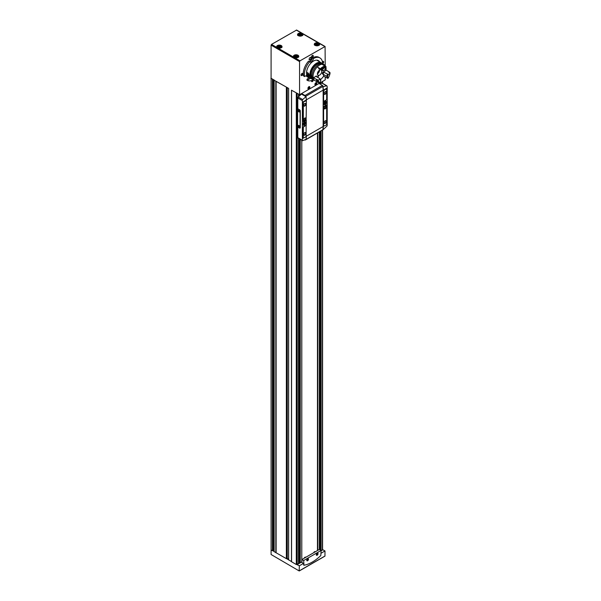 <?xml version="1.0" encoding="UTF-8"?>
<svg xmlns="http://www.w3.org/2000/svg" width="601" height="601" viewBox="0 0 601 601"><rect width="100%" height="100%" fill="white"/><g stroke="black" fill="none" stroke-linecap="round" stroke-linejoin="round"><path stroke-width="0.9" d="M313.437 58.597L312.347 57.966A12.914 7.452 120 0 1 318.846 57.305L319.935 57.929A12.914 7.452 120 0 0 313.437 58.597A3.073 1.773 120 0 1 311.934 61.37A3.073 1.773 120 0 1 309.77 61.986A3.073 1.773 120 0 1 309.575 61.843L308.486 61.212A12.914 7.452 120 0 0 303.445 75.764L303.783 75.959M322.609 63.804A12.914 7.452 120 0 0 319.935 57.929M309.575 61.843A12.914 7.452 120 0 0 304.534 76.387L306.292 75.771L306.72 74.907A9.841 5.679 120 0 1 310.071 64.074A9.841 5.679 120 0 1 318.395 60.596A9.841 5.679 120 0 1 319.657 61.85M310.627 78.295L308.26 79.655L307.997 80.714A12.914 7.452 120 0 0 313.309 79.76A3.073 1.773 120 0 1 313.339 79.595A9.233 5.326 -60 0 1 312.67 79.302A9.233 5.326 -60 0 1 312.67 68.649A9.233 5.326 -60 0 1 321.896 63.315A9.233 5.326 -60 0 1 322.497 63.766M316.547 554.678A0.999 0.578 -60 0 1 316.336 554.761A0.969 0.556 -60 0 0 316.569 554.67L316.547 554.678A0.999 0.578 -60 0 1 316.547 554.678L316.569 554.67A0.969 0.556 -60 0 0 317.253 553.483L317.253 553.461A0.999 0.578 -60 0 1 317.253 553.476A0.969 0.556 -60 0 0 317.208 553.243M317.088 553.281A0.999 0.578 -60 0 1 317.508 553.273A0.999 0.578 -60 0 1 317.659 554.069A0.999 0.578 -60 0 1 317.012 554.948A0.999 0.578 -60 0 1 316.509 555.001A0.999 0.578 -60 0 1 316.306 554.633M307.652 558.757A0.999 0.578 -60 0 1 307.682 558.983A0.999 0.578 -60 0 1 307.682 558.998A0.969 0.556 -60 0 1 306.998 560.192M307.524 558.802A0.999 0.578 -60 0 1 307.945 558.795A0.999 0.578 -60 0 1 308.095 559.591A0.999 0.578 -60 0 1 307.442 560.47A0.999 0.578 -60 0 1 306.946 560.523A0.999 0.578 -60 0 1 306.743 560.155M315.285 84.253L316.156 83.171L315.285 84.253M315.72 84.501A0.969 0.556 -60 0 1 315.63 84.546A0.969 0.556 -60 0 1 315.044 84.072A0.969 0.556 -60 0 1 315.69 82.946A0.969 0.556 -60 0 1 316.396 83.216A0.969 0.556 -60 0 1 315.72 84.501M308.328 88.272L309.199 87.19L308.328 88.272M308.764 88.52A0.969 0.556 -60 0 1 308.674 88.565A0.969 0.556 -60 0 1 308.088 88.092A0.969 0.556 -60 0 1 308.734 86.965A0.969 0.556 -60 0 1 309.44 87.235A0.969 0.556 -60 0 1 308.764 88.52M271.089 78.025L271.089 549.96L272.411 550.726L272.937 550.381L272.937 79.347M274.154 551.635L286.369 558.66L286.97 558.382L286.97 87.445M321.107 550.704L322.572 549.712L322.572 130.056M301.266 34.881L300.177 35.504L299.043 35.046L300.252 34.295L301.266 34.881M297.134 56.592L296.053 57.223L294.911 56.757L296.128 56.006L297.134 56.592M280.397 46.931L279.307 47.554L278.173 47.096L279.382 46.345L280.397 46.931M318.012 44.542L316.922 45.173L315.78 44.707L316.997 43.956L318.012 44.542M291.523 90.233L296.902 93.178L291.523 90.233M276.122 81.308L286.602 87.235L274.124 80.249L276.122 81.308L276.122 552.747M270.908 78.28L272.681 79.197L271.089 78.28L271.089 45.143L271.524 44.391L296.616 30.05L325.088 46.495L300.004 60.829L299.568 61.587L299.568 94.718L296.902 93.178M291.523 90.3L291.523 561.732L296.308 564.519L298.494 563.663M317.786 550.366L317.786 132.821M288.638 559.816L291.485 561.612L291.485 90.18M319.642 83.133L325.216 79.91L325.216 76.988M325.216 65.599L325.088 46.495M272.681 79.197L274.319 80.143M286.602 87.235L288.615 88.4M299.568 94.718L319.522 83.201M310.221 59.95A1.54 0.886 -60 0 1 309.132 59.326A1.54 0.886 -60 0 1 310.221 57.441A1.54 0.886 -60 0 1 311.303 58.072A1.54 0.886 -60 0 1 310.221 59.95M308.906 61.46A3.073 1.773 120 0 0 312.347 57.966M309.538 77.664L307.179 79.031L306.871 80.068L307.915 80.662M306.247 75.801A9.841 5.679 120 0 0 307.472 77.011A9.841 5.679 120 0 0 309.192 77.469M313.234 79.798A1.232 0.714 -60 0 1 312.392 81.541A1.232 0.714 -60 0 1 311.521 81.037A1.232 0.714 -60 0 1 311.626 80.511M301.957 75.516A1.232 0.714 -60 0 1 301.086 75.012A1.232 0.714 -60 0 1 301.957 73.51A1.232 0.714 -60 0 1 302.829 74.013A1.232 0.714 -60 0 1 301.957 75.516M322.421 61.813A1.232 0.714 -60 0 1 322.827 61.46A1.232 0.714 -60 0 1 323.699 61.963A1.232 0.714 -60 0 1 322.827 63.466A1.232 0.714 -60 0 1 322.609 63.563M312.392 57.441A1.232 0.714 -60 0 1 311.521 56.937A1.232 0.714 -60 0 1 312.392 55.435A1.232 0.714 -60 0 1 313.264 55.938A1.232 0.714 -60 0 1 312.392 57.441M315.871 84.906A1.352 0.781 -60 0 1 314.932 84.531A1.352 0.781 -60 0 1 316.028 82.622A1.352 0.781 -60 0 1 316.825 83.344A1.352 0.781 -60 0 1 315.871 84.906M308.914 88.918A1.352 0.781 -60 0 1 307.967 88.55A1.352 0.781 -60 0 1 309.072 86.634A1.352 0.781 -60 0 1 309.868 87.363A1.352 0.781 -60 0 1 308.914 88.918M298.532 562.581L300.245 562.746L301.785 561.86L301.785 140.273M317.523 550.516L317.523 132.971M274.124 550.561L272.937 550.381M288.578 559.133L286.97 558.382M317.463 550.554L317.463 133.009M301.785 561.665L301.807 140.288M314.488 551.771A1.022 0.586 120 0 0 314.421 551.808L314.421 551.808A1.022 0.586 120 0 0 313.76 552.687M304.925 557.292A1.022 0.586 120 0 0 304.85 557.33L304.85 557.33A1.022 0.586 120 0 0 304.189 558.209M308.103 76.838A9.841 5.679 -60 0 1 306.961 76.643M317.193 60.175A9.841 5.679 -60 0 1 317.486 60.596M316.134 44.594L317.786 44.812M316.134 44.369L316.066 44.782M278.518 46.976L280.179 47.194M278.518 46.758L278.458 47.163M295.256 56.644L296.917 56.862M295.256 56.419L295.196 56.832M299.388 34.926L301.048 35.151M299.388 34.708L299.328 35.113M274.124 551.463L272.681 550.629M288.578 559.809L286.602 558.667M271.089 78.528L271.089 554.505L299.155 570.935L299.351 565.774L296.902 564.617M321.107 553.213L324.998 550.967L322.917 549.765L321.107 550.801M297.262 564.572L301.935 561.875M299.351 565.774L303.46 563.407L301.935 562.528L301.935 559.516L303.678 560.515L303.971 565.263A36.894 21.298 120 0 0 320.814 555.534L321.107 550.456L303.678 560.515M324.998 556.015L299.351 570.822L324.946 556.143L324.998 550.967M303.715 565.143L303.46 563.407M321.107 550.456L319.371 549.449L301.935 559.516M317.178 555.234A1.232 0.714 -60 0 1 316.306 554.731A1.232 0.714 -60 0 1 317.178 553.228A1.232 0.714 -60 0 1 318.042 553.731A1.232 0.714 -60 0 1 317.178 555.234M307.607 560.756A1.232 0.714 -60 0 1 306.743 560.252A1.232 0.714 -60 0 1 307.607 558.75A1.232 0.714 -60 0 1 308.478 559.253A1.232 0.714 -60 0 1 307.607 560.756M308.629 88.587A1.074 0.624 -60 0 1 308.576 88.61A1.074 0.624 -60 0 1 307.96 88.385M308.929 86.702A1.074 0.624 -60 0 1 309.432 87.122A1.074 0.624 -60 0 1 309.432 87.183M315.585 84.568A1.074 0.624 -60 0 1 315.533 84.591A1.074 0.624 -60 0 1 314.916 84.373M315.886 82.69A1.074 0.624 -60 0 1 316.389 83.111A1.074 0.624 -60 0 1 316.389 83.163M309.199 87.769L308.561 87.4M308.764 88.309L308.328 88.062M316.156 83.757L315.517 83.389M315.72 84.298L315.285 84.042M307.434 558.87L306.773 559.959M304.249 558.179A1.232 0.714 -60 0 1 305 557.24L305 557.24A1.232 0.714 -60 0 1 305.616 557.18L305.796 557.285M317.005 553.348L316.336 554.438M313.812 552.657A1.232 0.714 -60 0 1 314.563 551.718L314.563 551.718A1.232 0.714 -60 0 1 315.179 551.658L315.36 551.763M312.926 79.956A0.999 0.578 -60 0 1 312.227 81.255A0.999 0.578 -60 0 1 311.731 81.308A0.999 0.578 -60 0 1 311.528 80.94M322.745 61.512A0.999 0.578 -60 0 1 323.158 61.505A0.999 0.578 -60 0 1 323.315 62.301A0.999 0.578 -60 0 1 322.662 63.18A0.999 0.578 -60 0 1 322.594 63.218M312.302 55.487A0.999 0.578 -60 0 1 312.723 55.48A0.999 0.578 -60 0 1 312.881 56.276A0.999 0.578 -60 0 1 312.227 57.155A0.999 0.578 -60 0 1 311.731 57.208A0.999 0.578 -60 0 1 311.528 56.84M301.867 73.562A0.999 0.578 -60 0 1 302.288 73.555A0.999 0.578 -60 0 1 302.446 74.351A0.999 0.578 -60 0 1 301.792 75.23A0.999 0.578 -60 0 1 301.296 75.283A0.999 0.578 -60 0 1 301.093 74.915M310.124 57.508A1.27 0.736 -60 0 1 310.664 57.486A1.27 0.736 -60 0 1 310.86 58.507A1.27 0.736 -60 0 1 310.033 59.627A1.27 0.736 -60 0 1 309.395 59.687A1.27 0.736 -60 0 1 309.139 59.206M325.314 103.056L325.314 102.065L325.314 102.681L325.847 102.373L325.314 103.672L324.66 103.056M304.444 123.641L304.444 122.649L304.444 123.265L304.977 122.957L304.444 124.257L303.79 123.641M300.004 128.043A0.796 0.458 -120 0 0 300.282 127.645L300.282 110.877A0.796 0.458 -120 0 0 299.719 109.893L297.803 108.789L297.803 97.986A0.924 0.533 120 0 1 298.261 97.009A55.337 31.951 120 0 1 301.499 94.109L301.499 93.606M297.803 127.089L297.803 137.667A0.924 0.533 120 0 0 297.998 138.087L302.423 140.649M306.285 100.435L306.285 100.006A18.443 10.653 -120 0 0 305.992 96.648L302.664 99.556L302.295 100.577A18.443 10.653 60 0 1 302.371 102.26L302.371 138.666A18.443 10.653 60 0 1 302.295 140.258L297.803 137.667M304.346 122.011A1.938 1.119 120 0 0 303.084 123.716A1.938 1.119 120 0 0 303.377 125.263A1.938 1.119 120 0 0 305.316 124.144A1.938 1.119 120 0 0 305.316 121.913A1.938 1.119 120 0 0 304.346 122.011M306.285 125.158L306.285 120.283M306.172 100.45L303.678 101.637A0.796 0.458 120 0 0 303.107 102.613L303.332 121.785M306.172 125.173L303.107 126.991L303.107 137.456A0.796 0.458 120 0 0 303.4 137.862M302.664 140.664L302.295 140.258L302.664 140.664L305.992 139.424A18.443 10.653 -120 0 0 306.285 136.472M323.165 129.658L327.117 125.925A18.443 10.653 -120 0 0 327.199 124.332L327.199 87.926A18.443 10.653 -120 0 0 327.117 86.243L326.583 85.74L322.985 86.829A18.443 10.653 60 0 1 323.285 90.188L323.285 126.586A18.443 10.653 60 0 1 322.985 129.606L323.03 129.583M323.165 86.491L322.857 86.754A18.443 10.653 60 0 1 323.15 90.112L323.15 126.51A18.443 10.653 60 0 1 322.857 129.531M325.216 101.426A1.938 1.119 120 0 0 323.954 103.132A1.938 1.119 120 0 0 324.247 104.679A1.938 1.119 120 0 0 326.185 103.56A1.938 1.119 120 0 0 326.185 101.329A1.938 1.119 120 0 0 325.216 101.426M326.388 88.858A0.796 0.458 120 0 0 325.892 88.805L323.391 90.556L323.616 101.546M326.456 104.927L323.391 106.745L323.616 126.27M323.037 86.416A18.443 10.653 -120 0 0 323.022 86.334A0.894 0.518 -120 0 0 322.406 85.417L319.048 83.471M305.856 96.573L305.601 96.476A18.443 10.653 -120 0 0 305.586 96.4A0.894 0.518 -120 0 0 304.977 95.484L301.612 93.538M305.06 139.958A0.894 0.518 -120 0 0 305.421 139.958L322.857 129.891A0.894 0.518 -120 0 0 323.007 129.703L322.88 129.628M305.992 96.648L301.499 94.109M322.602 83.441A0.924 0.533 120 0 0 322.444 83.231A0.924 0.533 120 0 0 322.181 83.201A55.337 31.951 120 0 0 319.657 83.824M297.608 108.901L297.608 126.976L299.523 128.081A0.796 0.458 -120 0 0 300.087 127.758L300.087 110.99A0.796 0.458 -120 0 0 299.523 110.006L297.803 108.789M322.181 83.201L327.117 86.243M306.134 120.425L306.39 100.622L303.896 101.764A0.796 0.458 120 0 0 303.325 102.741L303.325 121.74L306.134 120.425M304.782 106.016A1.54 0.886 -60 0 1 303.693 105.385A1.54 0.886 -60 0 1 304.782 103.507A1.54 0.886 -60 0 1 305.871 104.131A1.54 0.886 -60 0 1 304.782 106.016M304.782 120.576A1.54 0.886 -60 0 1 304.016 120.651A1.54 0.886 -60 0 1 304.016 118.878A1.54 0.886 -60 0 1 305.548 117.991A1.54 0.886 -60 0 1 305.789 119.223A1.54 0.886 -60 0 1 304.782 120.576M326.674 124.106L326.674 105.1L323.608 106.873L323.608 126.225L326.11 125.083A0.796 0.458 120 0 0 326.674 124.106M325.216 123.34A1.54 0.886 -60 0 1 324.134 122.709A1.54 0.886 -60 0 1 325.216 120.831A1.54 0.886 -60 0 1 326.305 121.455A1.54 0.886 -60 0 1 325.216 123.34M325.216 108.781A1.54 0.886 -60 0 1 324.45 108.856A1.54 0.886 -60 0 1 324.45 107.076A1.54 0.886 -60 0 1 325.99 106.189A1.54 0.886 -60 0 1 326.223 107.421A1.54 0.886 -60 0 1 325.216 108.781M306.134 136.615L306.134 125.196L303.325 127.119L303.325 137.584A0.796 0.458 120 0 0 303.896 137.907L306.134 136.615M304.782 135.135A1.54 0.886 -60 0 1 303.693 134.511A1.54 0.886 -60 0 1 304.782 132.626A1.54 0.886 -60 0 1 305.871 133.257A1.54 0.886 -60 0 1 304.782 135.135M326.674 99.728L326.674 89.264A0.796 0.458 120 0 0 326.11 88.933L323.608 90.676L323.608 101.501L326.674 99.728M325.216 94.222A1.54 0.886 -60 0 1 324.134 93.591A1.54 0.886 -60 0 1 325.216 91.705A1.54 0.886 -60 0 1 326.305 92.336A1.54 0.886 -60 0 1 325.216 94.222M305.218 117.916A1.54 0.886 -60 0 1 304.219 120.253A1.54 0.886 -60 0 1 303.783 120.395M325.652 106.122A1.54 0.886 -60 0 1 324.653 108.45A1.54 0.886 -60 0 1 324.224 108.601M304.684 103.567A1.27 0.736 -60 0 1 305.233 103.552A1.27 0.736 -60 0 1 305.428 104.574A1.27 0.736 -60 0 1 304.594 105.693A1.27 0.736 -60 0 1 303.963 105.753A1.27 0.736 -60 0 1 303.7 105.273M304.684 132.686A1.27 0.736 -60 0 1 305.233 132.671A1.27 0.736 -60 0 1 305.428 133.692A1.27 0.736 -60 0 1 304.594 134.812A1.27 0.736 -60 0 1 303.963 134.872A1.27 0.736 -60 0 1 303.7 134.391M325.118 91.773A1.27 0.736 -60 0 1 325.667 91.75A1.27 0.736 -60 0 1 325.862 92.772A1.27 0.736 -60 0 1 325.028 93.891A1.27 0.736 -60 0 1 324.397 93.959A1.27 0.736 -60 0 1 324.134 93.471M325.118 120.891A1.27 0.736 -60 0 1 325.667 120.876A1.27 0.736 -60 0 1 325.862 121.89A1.27 0.736 -60 0 1 325.028 123.01A1.27 0.736 -60 0 1 324.397 123.077A1.27 0.736 -60 0 1 324.134 122.596M298.915 125.474L298.915 125.474A0.924 0.533 60 0 1 299.568 126.601A0.924 0.533 60 0 1 298.915 126.976A0.924 0.533 60 0 1 298.261 125.849A0.924 0.533 60 0 1 298.915 125.474M298.915 110.411L298.915 110.411A0.924 0.533 60 0 1 299.568 111.538A0.924 0.533 60 0 1 298.915 111.914A0.924 0.533 60 0 1 298.261 110.787A0.924 0.533 60 0 1 298.915 110.411M299.561 111.463A0.759 0.436 60 0 1 298.652 110.441A0.759 0.436 60 0 1 298.975 110.449M299.561 126.526A0.759 0.436 60 0 1 298.652 125.504A0.759 0.436 60 0 1 298.975 125.511M304.279 122.168A1.69 0.977 120 0 0 303.174 123.656A1.69 0.977 120 0 0 303.437 125.016A1.69 0.977 120 0 0 305.128 124.039A1.69 0.977 120 0 0 305.128 122.086A1.69 0.977 120 0 0 304.279 122.168M304.114 123.829L303.58 124.137L304.114 123.453M302.987 124.512A1.69 0.977 120 0 0 303.287 124.925A1.69 0.977 120 0 0 303.362 124.963M305.045 122.048A1.69 0.977 120 0 0 304.977 121.995A1.69 0.977 120 0 0 304.467 121.943M303.347 125.248A1.938 1.119 120 0 0 305.248 124.106A1.938 1.119 120 0 0 305.285 121.89M325.149 101.584A1.69 0.977 120 0 0 324.044 103.071A1.69 0.977 120 0 0 324.307 104.431A1.69 0.977 120 0 0 325.997 103.455A1.69 0.977 120 0 0 325.997 101.501A1.69 0.977 120 0 0 325.149 101.584M324.983 103.244L324.457 103.552L324.983 102.869M323.856 103.928A1.69 0.977 120 0 0 324.157 104.341A1.69 0.977 120 0 0 324.232 104.379M325.915 101.464A1.69 0.977 120 0 0 325.847 101.411A1.69 0.977 120 0 0 325.336 101.359M324.217 104.664A1.938 1.119 120 0 0 326.118 103.522A1.938 1.119 120 0 0 326.155 101.306M312.738 79.347A9.376 5.417 -60 0 1 311.836 78.994A9.376 5.417 -60 0 1 311.836 68.168A9.376 5.417 -60 0 1 321.212 62.752A9.376 5.417 -60 0 1 321.971 63.36M311.836 78.994L307.577 76.53A9.376 5.417 -60 0 1 306.525 75.561M316.637 60.138A9.376 5.417 -60 0 1 316.952 60.288L321.212 62.752M307.847 76.357L306.705 75.208M306.938 72.225C309.147 74.396 309.808 75.981 308.929 76.973L308.486 76.793M318.56 70.986A1.69 0.977 -60 0 1 317.636 72.586M312.67 79.302L311.911 78.866A9.233 5.326 -60 0 1 311.911 68.206A9.233 5.326 -60 0 1 321.137 62.88L321.896 63.315M312.73 78.791A8.76 5.056 -60 0 1 312.903 68.784A8.76 5.056 -60 0 1 321.482 63.623M315.127 80.714A9.233 5.326 -60 0 1 314.954 80.624L313.955 80.046A9.233 5.326 -60 0 1 313.955 69.385A9.233 5.326 -60 0 1 323.18 64.059L324.179 64.638A9.233 5.326 -60 0 1 325.689 66.493M318.492 82.63A9.225 5.326 -60 0 1 318.132 82.45L314.954 80.617A9.233 5.326 -60 0 1 314.954 69.964A9.233 5.326 -60 0 1 324.179 64.638M325.975 67.522A9.233 5.326 -60 0 1 326.012 70.107A5.845 3.373 120 0 1 322.887 72.067L323.736 72.218A5.597 3.23 -60 0 1 322.992 74.141L327.365 76.725A6.213 3.583 -60 0 0 328.259 74.426L323.736 72.218M327.019 77.672A9.225 5.326 -60 0 1 326.854 77.927L323.684 76.102A9.233 5.326 -60 0 1 320.491 79.557M317.561 77.289L318.297 75.403A3.073 1.773 -60 0 1 318.027 75.29A3.073 1.773 -60 0 1 318.027 71.744A3.073 1.773 -60 0 1 321.107 69.964A3.073 1.773 -60 0 1 321.355 73.022A3.073 1.773 -60 0 1 318.673 75.433L317.884 77.469M323.684 76.102A5.845 3.373 120 0 0 322.534 73.878M314.954 80.617A9.225 5.326 -60 0 1 313.129 77.537A5.845 3.373 120 0 0 316.246 75.899L316.261 76.537L316.246 75.899A4.981 2.877 -60 0 0 316.892 76.815M319.199 68.792A4.981 2.877 -60 0 0 318.921 69.002L319.259 68.822L318.921 69.002A5.845 3.373 120 0 0 318.237 67.515M317.238 66.936A9.225 5.326 -60 0 1 321.896 64.254L325.066 66.087A5.845 3.373 120 0 0 324.78 66.501A8.79 5.078 -60 0 0 320.701 68.86A5.845 3.373 120 0 0 320.416 68.769L317.238 66.936M318.297 75.403L317.801 75.117M318.673 75.433L317.583 74.802M319.567 70.122A3.073 1.773 -60 0 1 317.396 73.885M323.864 70.302A5.597 3.23 -60 0 1 324.397 70.069L324.983 69.761A6.213 3.583 -60 0 0 324.089 70.167A6.213 3.583 -60 0 0 323.195 70.79L319.259 68.822M319.912 78.648L319.92 79.242A6.213 3.583 -60 0 0 320.814 80.504L320.664 79.708A5.597 3.23 -60 0 1 319.912 78.648L316.261 76.537M317.215 79.895A9.225 5.326 -60 0 0 319.041 82.976A9.225 5.326 -60 0 0 319.537 83.208L320.055 82.833A8.609 4.973 -60 0 1 318.124 80.091L316.997 79.775A9.225 5.326 -60 0 0 318.823 82.848A9.225 5.326 -60 0 0 318.936 82.915M321.325 69.295A9.225 5.326 -60 0 1 325.982 66.613L325.765 66.486A9.225 5.326 -60 0 0 321.107 69.168L322.159 69.686A8.609 4.973 -60 0 1 326.02 67.462L325.982 66.613M321.159 69.123L320.701 68.86M316.997 79.775A5.845 3.373 -60 0 0 317.328 79.738L316.637 79.34A8.79 5.078 -60 0 0 317.426 81.255M320.416 68.769A9.225 5.326 -60 0 1 325.066 66.087M318.132 82.45A9.225 5.326 -60 0 1 316.299 79.37L313.129 77.537M323.195 70.79A5.845 3.373 120 0 0 322.301 69.761A5.845 3.373 120 0 0 322.159 69.686M326.02 67.462A5.845 3.373 120 0 0 324.983 69.761M329.108 72.436A9.225 5.326 -60 0 0 329.183 71.94A5.845 3.373 120 0 1 328.845 72.285L329.543 72.691A5.845 3.373 -60 0 0 329.874 72.338L330.054 73.202A8.609 4.973 -60 0 1 328.123 78.175L327.553 78.333A5.845 3.373 -60 0 0 327.5 77.95L326.809 77.544A5.845 3.373 120 0 1 326.854 77.927M327.395 74.329A5.597 3.23 -60 0 1 326.644 76.252M328.123 78.175A5.845 3.373 120 0 0 327.365 76.725M328.259 74.426A5.845 3.373 120 0 0 330.054 73.202M329.183 71.94L326.005 70.107M318.124 80.091A5.845 3.373 120 0 0 319.92 79.242M320.814 80.504A5.845 3.373 120 0 0 320.055 82.833M309.184 75.621A1.067 0.841 95.1 0 1 308.884 75.734L308.133 75.305L308.08 74.246L308.779 73.623M308.884 75.734A1.067 0.841 95.1 0 1 308.591 73.675M309.245 76.485A1.908 1.502 95.1 0 1 307.427 75.433A1.908 1.502 95.1 0 1 308.163 73.006M309.184 76.815A2.149 1.698 95.1 0 1 308.794 76.838A2.149 1.698 95.1 0 1 307.321 75.253A2.149 1.698 95.1 0 1 308.088 72.916M309.169 75.523A0.924 0.729 95.1 0 1 308.854 74.84L309.177 75.538M308.08 74.246L308.831 74.314L308.854 74.84A0.924 0.729 95.1 0 1 308.906 74.441M308.884 75.365L308.133 75.305M304.534 76.387L303.445 75.764M301.612 34.099A1.968 1.134 180 0 1 300.725 36A1.968 1.134 180 0 1 298.314 34.603A1.968 1.134 180 0 1 301.612 34.099M297.48 55.81A1.968 1.134 180 0 1 296.594 57.711A1.968 1.134 180 0 1 294.19 56.321A1.968 1.134 180 0 1 297.48 55.81M280.742 46.149A1.968 1.134 180 0 1 279.856 48.05A1.968 1.134 180 0 1 277.444 46.653A1.968 1.134 180 0 1 280.742 46.149M318.35 43.76A1.968 1.134 180 0 1 317.471 45.661A1.968 1.134 180 0 1 315.059 44.271A1.968 1.134 180 0 1 318.35 43.76M274.154 551.733L274.154 80.301M275.836 552.702L275.836 81.27M272.411 550.726L272.411 79.294M297.172 564.519L297.172 93.343M298.494 563.761L298.494 138.38M298.494 96.784L298.494 94.102M319.326 549.479L319.326 131.935M324.78 46.525L296.308 30.08M281.238 45.556A2.674 1.548 180 0 1 280.043 48.14A2.674 1.548 180 0 1 276.768 46.247A2.674 1.548 180 0 1 281.238 45.556M297.976 55.224A2.674 1.548 180 0 1 296.781 57.801A2.674 1.548 180 0 1 293.506 55.916A2.674 1.548 180 0 1 297.976 55.224M302.108 33.506A2.674 1.548 180 0 1 300.913 36.09A2.674 1.548 180 0 1 297.638 34.197A2.674 1.548 180 0 1 302.108 33.506M318.846 43.174A2.674 1.548 180 0 1 317.651 45.759A2.674 1.548 180 0 1 314.376 43.865A2.674 1.548 180 0 1 318.846 43.174M300.004 60.829L271.524 44.391M299.568 61.587L271.089 45.143M322.391 549.96L322.391 130.162M322.391 83.208L322.391 81.541M291.56 561.785L291.56 90.345M296.308 564.519L296.308 93.087M300.245 562.746L300.245 139.387M300.245 95.191L300.245 94.327M321.069 550.433L321.069 130.92M321.069 83.449L321.069 82.307M272.599 550.711L272.599 79.279M273.71 550.321L273.71 79.79M275.919 552.725L275.919 81.293M276.039 552.725L276.039 81.293M286.369 558.66L286.369 87.228M286.647 558.645L286.647 87.265M287.248 558.367L287.248 87.611M288.638 559.967L288.638 88.535M298.945 562.348L298.945 138.636M298.945 96.363L298.945 94.365M299.719 562.401L299.719 139.086M299.719 95.664L299.719 94.635M300.049 562.739L300.049 139.274M300.049 95.364L300.049 94.44M319.77 549.682L319.77 131.672M319.77 83.794L319.77 83.051M320.543 550.125L320.543 131.228M320.543 83.584L320.543 82.607M320.881 550.321L320.881 131.033M320.881 83.494L320.881 82.42M308.26 79.655L307.179 79.031M315.134 45.391A2.487 1.435 180 0 1 314.466 44.414A2.487 1.435 180 0 1 316.006 43.084A2.487 1.435 180 0 1 318.718 43.4A2.487 1.435 180 0 1 319.447 44.414A2.487 1.435 180 0 1 318.778 45.391M318.41 43.798A2.149 1.24 180 0 1 318.477 43.835A2.149 1.24 180 0 1 319.108 44.714A2.149 1.24 180 0 1 318.891 45.263M315.029 45.263A2.149 1.24 180 0 1 314.804 44.714A2.149 1.24 180 0 1 315.502 43.798M298.397 35.729A2.487 1.435 180 0 1 297.728 34.753A2.487 1.435 180 0 1 299.268 33.423A2.487 1.435 180 0 1 301.98 33.731A2.487 1.435 180 0 1 302.709 34.753A2.487 1.435 180 0 1 302.04 35.729M301.672 34.137A2.149 1.24 180 0 1 301.74 34.174A2.149 1.24 180 0 1 302.371 35.053A2.149 1.24 180 0 1 302.153 35.602M298.284 35.602A2.149 1.24 180 0 1 298.066 35.053A2.149 1.24 180 0 1 298.765 34.137M294.265 57.441A2.487 1.435 180 0 1 293.596 56.464A2.487 1.435 180 0 1 295.136 55.134A2.487 1.435 180 0 1 297.848 55.45A2.487 1.435 180 0 1 298.577 56.464A2.487 1.435 180 0 1 297.908 57.441M297.54 55.848A2.149 1.24 180 0 1 297.608 55.885A2.149 1.24 180 0 1 298.239 56.764A2.149 1.24 180 0 1 298.021 57.313M294.159 57.313A2.149 1.24 180 0 1 293.934 56.764A2.149 1.24 180 0 1 294.633 55.848M277.527 47.779A2.487 1.435 180 0 1 276.858 46.795A2.487 1.435 180 0 1 278.398 45.473A2.487 1.435 180 0 1 281.11 45.781A2.487 1.435 180 0 1 281.839 46.795A2.487 1.435 180 0 1 281.17 47.779M280.802 46.187A2.149 1.24 180 0 1 280.87 46.224A2.149 1.24 180 0 1 281.501 47.103A2.149 1.24 180 0 1 281.276 47.652M277.414 47.652A2.149 1.24 180 0 1 277.196 47.103A2.149 1.24 180 0 1 277.895 46.187M317.448 44.564L317.448 44.046M316.396 44.587L316.396 44.053M316.997 44.497L316.997 43.956M278.789 46.976L278.789 46.435M279.382 46.878L279.382 46.345M295.527 56.637L295.527 56.096M296.128 56.547L296.128 56.006M299.659 34.926L299.659 34.385M300.252 34.828L300.252 34.295M302.295 100.577L297.803 97.986M302.371 102.26L306.285 100.006M302.371 138.666L303.558 137.975M323.285 90.188L327.199 87.926M326.441 124.768L327.199 124.332M306.39 136.194L323.15 126.51M305.962 139.492L322.962 129.673M306.285 99.856L323.15 90.112M305.586 96.4L323.022 86.334M304.977 95.484L322.406 85.417M302.664 99.556L298.261 97.009M322.887 72.067A4.981 2.877 -60 0 1 322.241 73.728M322.572 83.306L322.572 81.436M274.124 551.688L274.124 80.249M288.578 559.892L288.578 88.46M298.532 563.708L298.532 138.395M298.532 96.753L298.532 94.124M319.356 549.457L319.356 131.912M307.952 80.692L306.871 80.068M304.654 76.575L303.565 75.944M319.447 44.414C320.957 45.864 313.001 45.901 314.466 44.414M319.108 45.09L318.44 43.753C317.043 42.994 315.833 43.317 314.804 44.714L314.804 45.09M302.709 34.753C304.219 36.195 296.263 36.24 297.728 34.753M302.371 35.421L301.702 34.084C300.305 33.333 299.088 33.648 298.066 35.053L298.066 35.421M298.577 56.464C300.087 57.914 292.131 57.951 293.596 56.464M298.239 57.14L297.57 55.803C296.173 55.044 294.963 55.367 293.934 56.764L293.934 57.14M281.839 46.795C283.349 48.245 275.393 48.29 276.858 46.795M281.501 47.471L280.832 46.134C279.435 45.375 278.218 45.699 277.196 47.103L277.196 47.471M317.448 44.572L317.448 44.038M299.29 570.95L324.946 556.143M326.869 85.793L322.444 83.231"/></g></svg>
